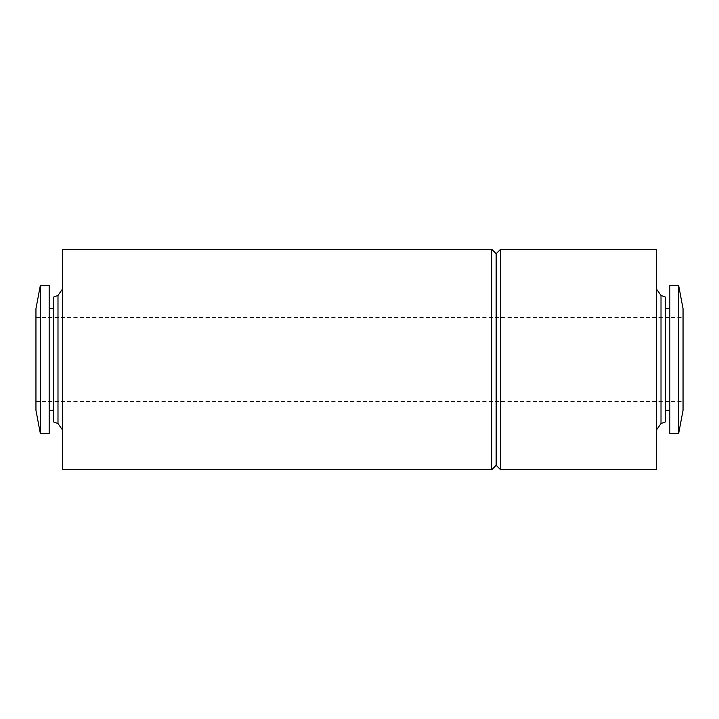<?xml version="1.0" encoding="UTF-8"?>
<svg xmlns="http://www.w3.org/2000/svg" width="719" height="719" viewBox="0 0 719 719"><rect width="100%" height="100%" fill="white"/><g stroke="black" fill="none" stroke-linecap="round" stroke-linejoin="round"><path stroke-width="0.54" stroke-dasharray="3.6 2.7" d="M62.4 469.705L62.4 249.295M62.4 359.5L62.4 289.173L62.4 359.5M491.742 469.705L491.742 249.295M496.146 465.292L496.146 253.708M500.559 469.705L500.559 249.295M656.6 469.705L656.6 249.295M656.6 359.5L656.6 289.173L656.6 359.5M683.05 410.306L683.05 308.694M678.646 433.557L678.646 285.443M669.829 433.557L669.829 285.443M669.829 359.5L669.829 308.694L669.829 359.5M665.417 421.927L665.417 297.073M661.013 423.536L661.013 295.464M35.95 410.306L35.95 308.694M35.95 359.5L35.95 317.51L35.95 359.5M40.354 433.557L40.354 285.443M49.171 433.557L49.171 285.443M49.171 359.5L49.171 308.694L49.171 359.5M53.583 421.927L53.583 297.073M57.987 423.536L57.987 295.464M35.95 401.49L683.05 401.49M35.95 317.51L683.05 317.51"/><path stroke-width="1.08" d="M62.4 249.295L62.4 469.705L491.742 469.705L491.742 249.295L62.4 249.295M491.742 249.295L496.146 253.708L496.146 465.292L491.742 469.705M500.559 249.295L500.559 469.705L656.6 469.705L656.6 249.295L500.559 249.295L496.146 253.708M683.05 308.694L683.05 410.306L678.646 433.557L678.646 285.443L683.05 308.694M678.646 285.443L669.829 285.443L669.829 433.557L678.646 433.557M661.013 423.536L661.013 295.464L665.417 297.073L665.417 421.927L661.013 423.536L656.6 429.827M40.354 285.443L35.95 308.694L35.95 410.306L40.354 433.557L49.171 433.557L49.171 285.443L40.354 285.443L40.354 433.557M57.987 423.536L57.987 295.464L53.583 297.073L53.583 421.927L57.987 423.536L62.4 429.827M496.146 465.292L500.559 469.705M665.417 410.306L669.829 410.306M665.417 308.694L669.829 308.694M661.013 295.464L656.6 289.173M49.171 410.306L53.583 410.306M49.171 308.694L53.583 308.694M57.987 295.464L62.4 289.173"/></g></svg>

